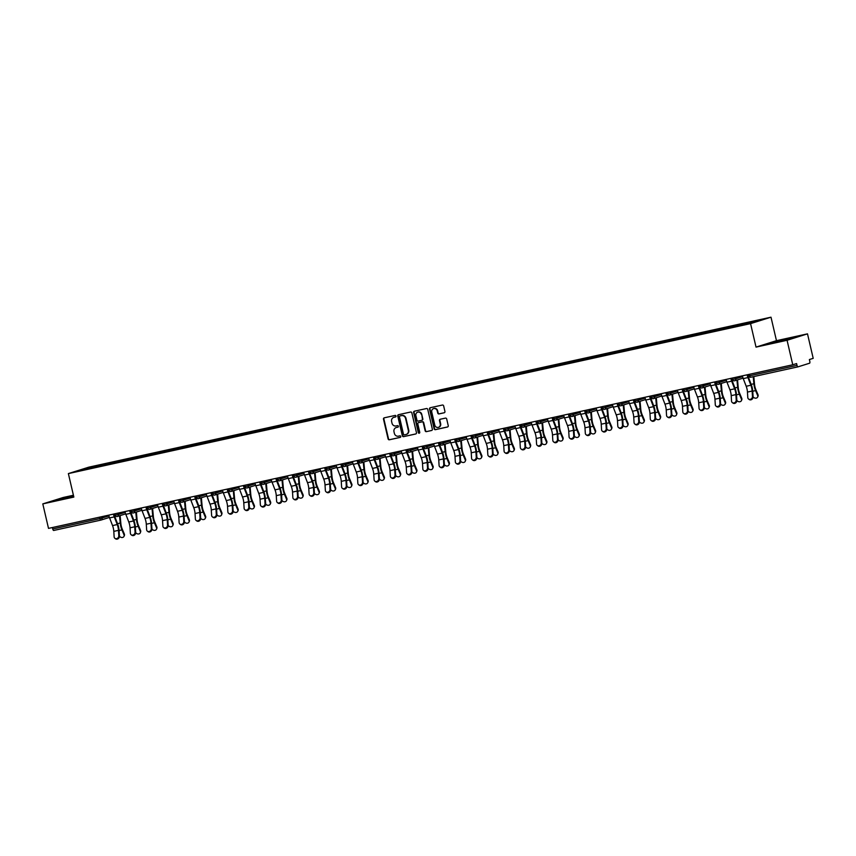 <?xml version="1.0" encoding="UTF-8"?>
<svg xmlns="http://www.w3.org/2000/svg" width="856" height="856" viewBox="0 0 856 856"><rect width="100%" height="100%" fill="white"/><g stroke="black" fill="none" stroke-linecap="round" stroke-linejoin="round"><path stroke-width="1.28" d="M396.007 416.048A0.792 0.728 -107.5 0 0 395.119 415.438L384.258 417.824A1.124 1.049 -107.5 0 0 383.488 419.151L388.089 438.903A1.124 1.049 -107.5 0 0 389.362 439.781L400.223 437.395A0.792 0.728 -107.5 0 0 400.758 436.464A0.792 0.728 -107.5 0 0 399.87 435.854L398.457 436.164A3.606 3.349 -107.5 0 1 394.37 433.371L393.985 431.724A3.606 3.349 -107.5 0 1 396.446 427.497L397.847 427.187A0.792 0.728 -107.5 0 0 398.382 426.256A0.792 0.728 -107.5 0 0 397.494 425.646L396.082 425.956A3.606 3.349 -107.5 0 1 391.995 423.164L391.609 421.516A3.606 3.349 -107.5 0 1 394.07 417.289L395.472 416.979A0.792 0.728 -107.5 0 0 396.007 416.048M444.178 412.785A1.124 1.049 -107.5 0 0 444.938 411.469L443.654 405.926A1.124 1.049 -107.5 0 0 442.37 405.049L430.311 407.702A1.124 1.049 -107.5 0 0 429.541 409.029L434.142 428.781A1.124 1.049 -107.5 0 0 435.415 429.659L447.485 427.005A1.124 1.049 -107.5 0 0 448.244 425.678L446.693 418.98A1.124 1.049 -107.5 0 0 445.409 418.113L440.252 419.247A1.124 1.049 -107.5 0 0 439.481 420.574L440.252 423.891A3.017 2.803 -107.5 0 1 438.422 427.369A3.017 2.803 -107.5 0 1 434.784 425.09L431.756 412.089A3.017 2.803 -107.5 0 1 433.585 408.612A3.017 2.803 -107.5 0 1 437.223 410.88L437.737 413.052A1.124 1.049 -107.5 0 0 439.01 413.919L444.339 412.742M756.03 347.108L787.071 340.281L792.763 364.774L48.503 528.387L42.8 503.895L73.841 497.079L68.373 473.593L750.562 323.622L756.03 347.108L776.467 340.677L770.999 317.191L750.562 323.622M411.854 412.913A1.124 1.049 -107.5 0 0 410.58 412.036L398.511 414.689A1.124 1.049 -107.5 0 0 397.751 416.016L402.341 435.768A1.124 1.049 -107.5 0 0 403.625 436.646L415.684 433.992A1.124 1.049 -107.5 0 0 416.455 432.665L411.854 412.913M414.411 411.201L426.481 408.547A1.124 1.049 -107.5 0 1 427.754 409.414L432.355 429.177A1.124 1.049 -107.5 0 1 431.585 430.493L426.416 431.638A1.124 1.049 -107.5 0 1 425.143 430.761L423.281 422.746A1.124 1.049 -107.5 0 0 421.997 421.88L418.573 422.629A1.124 1.049 -107.5 0 0 417.814 423.945L419.75 432.291A0.792 0.728 -107.5 0 1 419.269 433.2A0.792 0.728 -107.5 0 1 418.317 432.612L413.641 412.517A1.124 1.049 -107.5 0 1 414.411 411.201M770.999 317.191L88.81 467.162L68.373 473.593M736.374 326.211L736.181 325.376L735.026 326.51M736.181 325.376L761.936 319.812L736.845 326.104L93.293 467.579L77.425 470.971L84.541 468.735L101.468 465.011L101.372 465.803M102.72 465.514L102.527 464.68L101.468 465.011M102.527 464.68L117.711 461.438L117.614 462.24M118.973 461.94L118.781 461.106L117.711 461.438M118.781 461.106L133.964 457.874L133.868 458.666M135.216 458.367L135.023 457.532L133.964 457.874M135.023 457.532L150.207 454.301L150.11 455.092M151.469 454.793L151.266 453.958L150.207 454.301M151.266 453.958L166.46 450.727L166.364 451.519M167.712 451.219L167.519 450.395L166.46 450.727M167.519 450.395L182.703 447.153L182.606 447.945M183.965 447.656L183.762 446.821L182.703 447.153M183.762 446.821L198.956 443.579L198.859 444.382M200.208 444.082L200.015 443.248L198.956 443.579M200.015 443.248L215.198 440.005L215.102 440.808M216.45 440.508L216.258 439.674L215.198 440.005M216.258 439.674L231.452 436.442L231.355 437.234M232.704 436.935L232.511 436.1L231.452 436.442M232.511 436.1L247.694 432.869L247.598 433.66M248.946 433.361L248.754 432.537L247.694 432.869M248.754 432.537L263.937 429.295L263.851 430.087M265.2 429.798L265.007 428.963L263.937 429.295M265.007 428.963L280.19 425.721L280.094 426.523M281.442 426.224L281.25 425.389L280.19 425.721M281.25 425.389L296.433 422.147L296.347 422.95M297.695 422.65L297.503 421.815L296.433 422.147M297.503 421.815L312.686 418.584L312.59 419.376M313.938 419.076L313.745 418.242L312.686 418.584M313.745 418.242L328.929 415.01L328.832 415.802M330.191 415.502L329.999 414.679L328.929 415.01M329.999 414.679L345.182 411.436L345.086 412.228M346.434 411.929L346.241 411.105L345.182 411.436M346.241 411.105L361.425 407.863L361.328 408.654M362.687 408.365L362.495 407.531L361.425 407.863M362.495 407.531L377.678 404.289L377.582 405.091M378.93 404.792L378.737 403.957L377.678 404.289M378.737 403.957L393.921 400.715L393.824 401.518M395.183 401.218L394.99 400.383L393.921 400.715M394.99 400.383L410.174 397.152L410.078 397.944M411.426 397.644L411.233 396.81L410.174 397.152M411.233 396.81L426.416 393.578L426.32 394.37M427.679 394.07L427.476 393.246L426.416 393.578M427.476 393.246L442.67 390.004L442.573 390.796M443.922 390.507L443.729 389.673L442.67 390.004M443.729 389.673L458.912 386.43L458.816 387.233M460.164 386.933L459.972 386.099L458.912 386.43M459.972 386.099L475.166 382.857L475.069 383.659M476.418 383.36L476.225 382.525L475.166 382.857M476.225 382.525L491.408 379.294L491.312 380.085M492.66 379.786L492.468 378.951L491.408 379.294M492.468 378.951L507.651 375.72L507.565 376.512M508.913 376.212L508.721 375.388L507.651 375.72M508.721 375.388L523.904 372.146L523.808 372.938M525.156 372.649L524.963 371.814L523.904 372.146M524.963 371.814L540.147 368.572L540.061 369.364M541.409 369.075L541.217 368.24L540.147 368.572M541.217 368.24L556.4 364.998L556.304 365.801M557.652 365.501L557.459 364.667L556.4 364.998M557.459 364.667L572.643 361.435L572.557 362.227M573.905 361.928L573.713 361.093L572.643 361.435M573.713 361.093L588.896 357.862L588.8 358.653M590.148 358.354L589.955 357.519L588.896 357.862M589.955 357.519L605.139 354.288L605.042 355.08M606.401 354.78L606.208 353.956L605.139 354.288M606.208 353.956L621.392 350.714L621.296 351.506M622.644 351.217L622.451 350.382L621.392 350.714M622.451 350.382L637.634 347.14L637.538 347.943M638.897 347.643L638.704 346.808L637.634 347.14M638.704 346.808L653.888 343.566L653.791 344.369M655.14 344.069L654.947 343.235L653.888 343.566M654.947 343.235L670.13 340.003L670.034 340.795M671.393 340.495L671.19 339.661L670.13 340.003M671.19 339.661L686.384 336.429L686.287 337.221M687.635 336.922L687.443 336.098L686.384 336.429M687.443 336.098L702.626 332.856L702.53 333.647M703.889 333.359L703.686 332.524L702.626 332.856M703.686 332.524L718.88 329.282L718.783 330.084M720.131 329.785L719.939 328.95L718.88 329.282M719.939 328.95L735.122 325.708M728.766 327.11L728.67 327.901M712.524 330.684L712.427 331.475M696.27 334.257L696.174 335.049M680.028 337.82L679.932 338.623M663.775 341.394L663.689 342.186M647.532 344.968L647.436 345.76M631.279 348.542L631.193 349.334M615.036 352.116L614.94 352.907M598.793 355.679L598.697 356.481M582.54 359.252L582.444 360.055M566.298 362.826L566.201 363.618M550.044 366.4L549.948 367.192M533.802 369.974L533.705 370.766M517.548 373.537L517.452 374.34M501.306 377.111L501.209 377.913M485.052 380.685L484.956 381.476M468.81 384.258L468.714 385.05M452.557 387.832L452.46 388.624M436.314 391.406L436.218 392.198M420.061 394.969L419.975 395.772M403.818 398.543L403.722 399.345M387.565 402.117L387.479 402.909M371.322 405.69L371.226 406.482M355.08 409.264L354.983 410.056M338.826 412.827L338.73 413.63M322.584 416.401L322.487 417.204M306.33 419.975L306.234 420.767M290.088 423.549L289.991 424.341M273.834 427.123L273.738 427.914M257.592 430.696L257.495 431.488M241.339 434.26L241.242 435.062M225.096 437.833L225 438.625M208.843 441.407L208.746 442.199M192.6 444.981L192.504 445.773M176.347 448.555L176.261 449.346M160.104 452.118L160.008 452.92M143.851 455.692L143.765 456.494M127.608 459.265L127.512 460.057M111.355 462.839L111.269 463.631M52.398 527.531L52.74 528.976L99.917 518.608L99.585 517.163M53.725 530.463L100.901 520.095A1.723 0.642 -102.4 0 1 100.901 520.095L53.735 530.463A1.723 0.642 -102.4 0 1 53.725 530.463A1.723 0.642 -102.4 0 1 52.74 528.976M84.541 468.735L85.033 469.302M73.413 495.239L63.237 497.475L42.8 503.895M787.071 340.281L807.497 333.851L813.2 358.343L809.38 359.552L809.797 361.339A1.723 0.642 77.6 0 1 809.573 363.212L798.006 366.85A1.723 0.642 77.6 0 0 798.006 366.85A1.723 0.642 77.6 0 1 797 365.362L796.583 363.575L792.763 364.774M807.497 333.851L776.467 340.677M745.02 323.536L744.934 324.231M73.53 495.752L56.838 500.065L73.68 496.416M768.816 343.545L793.469 337.692L768.816 343.545M395.686 416.893L394.477 417.161A3.606 3.349 -107.5 0 0 394.006 417.3M396.382 427.508A3.606 3.349 -107.5 0 1 396.852 427.369L398.061 427.101M384.408 417.792A1.124 1.049 -107.5 0 0 383.895 419.023L388.496 438.775A1.124 1.049 -107.5 0 0 389.769 439.652L400.437 437.309M398.671 414.657A1.124 1.049 -107.5 0 0 398.158 415.888L402.759 435.64A1.124 1.049 -107.5 0 0 404.032 436.517L415.941 433.896M399.998 415.984A0.792 0.728 -107.5 0 0 399.463 416.904L403.497 434.249A0.792 0.728 -107.5 0 0 404.396 434.859L405.872 434.538A3.606 3.349 -107.5 0 0 408.323 430.3L405.573 418.445A3.606 3.349 -107.5 0 0 401.475 415.652L400.405 415.856A0.792 0.728 -107.5 0 0 400.287 415.888M406.343 434.388A3.606 3.349 -107.5 0 0 408.74 430.172L408.323 430.3M400.405 415.856L401.892 415.524A3.606 3.349 -107.5 0 1 405.979 418.317L408.74 430.172M431.841 430.408L426.416 431.638M418.819 422.554A1.124 1.049 -107.5 0 1 418.991 422.5L422.415 421.74A1.124 1.049 -107.5 0 1 423.688 422.618L425.55 430.632A1.124 1.049 -107.5 0 0 426.834 431.51M414.572 411.158A1.124 1.049 -107.5 0 0 414.058 412.389L418.734 432.473A0.792 0.728 -107.5 0 0 419.461 433.104M421.345 414.432A3.017 2.803 -107.5 0 0 417.707 412.153A3.017 2.803 -107.5 0 0 415.877 415.631L416.936 420.221A1.124 1.049 -107.5 0 0 418.22 421.088L421.644 420.339A1.124 1.049 -107.5 0 0 422.415 419.012L421.751 414.304A3.017 2.803 -107.5 0 0 417.91 412.1M421.805 420.285L422.051 420.21A1.124 1.049 -107.5 0 0 422.821 418.884L422.415 419.012M421.751 414.304L422.821 418.884M433.799 408.547A3.017 2.803 -107.5 0 1 437.641 410.752L438.144 412.924A1.124 1.049 -107.5 0 0 439.417 413.79L444.425 412.699M438.625 427.294A3.017 2.803 -107.5 0 0 440.669 423.763L440.252 423.891M440.401 419.215A1.124 1.049 -107.5 0 0 439.888 420.446L440.669 423.763M430.461 407.67A1.124 1.049 -107.5 0 0 429.947 408.901L434.548 428.653A1.124 1.049 -107.5 0 0 435.822 429.53L447.731 426.909M61.514 499.166L61.386 498.631M773.492 342.646L773.364 342.111M785.851 339.853L785.69 339.19M119.423 536.049A2.589 2.14 -156 0 0 123.992 534.775L124.334 534.016L122.269 529.158A7.693 2.857 -102.4 0 1 121.274 526.076A7.693 2.857 -102.4 0 1 120.846 523.401L120.118 515.601M119.551 515.772L120.225 523.048A9.191 3.413 77.6 0 0 120.749 526.247A9.191 3.413 77.6 0 0 121.927 529.918L123.992 534.775M124.334 534.016A2.589 2.14 24 0 1 124.355 535.578L124.013 536.337M114.501 513.878A7.693 2.857 -102.4 0 1 114.768 515.74L114.865 516.767M108.723 515.152A9.191 3.413 -102.4 0 0 109.589 517.912L112.543 525.573A7.693 2.857 77.6 0 1 113.324 528.141A7.693 2.857 77.6 0 1 113.805 531.373L114.126 536.776A2.589 2.204 -53.6 0 0 118.813 535.749L118.492 530.346A7.693 2.857 77.6 0 0 118.01 527.103A7.693 2.857 77.6 0 0 117.229 524.546L114.276 516.885A9.191 3.413 -102.4 0 1 113.409 514.124M113.955 513.996A7.693 2.857 77.6 0 0 114.651 516.221L117.604 523.872A9.191 3.413 -102.4 0 1 118.545 526.943A9.191 3.413 -102.4 0 1 119.112 530.806L119.433 536.209A2.589 2.204 126.4 0 1 115.56 538.809L114.939 538.349M135.676 532.486A2.589 2.14 -156 0 0 140.245 531.202L140.577 530.442L138.511 525.584A7.693 2.857 -102.4 0 1 137.527 522.502A7.693 2.857 -102.4 0 1 137.088 519.827L136.371 512.027M135.804 512.198L136.468 519.485A9.191 3.413 77.6 0 0 136.992 522.674A9.191 3.413 77.6 0 0 138.18 526.344L140.245 531.202M140.577 530.442A2.589 2.14 24 0 1 140.598 532.004L140.256 532.774M130.754 510.304A7.693 2.857 -102.4 0 1 131.011 512.166L131.107 513.193M151.919 528.912A2.589 2.14 -156 0 0 156.488 527.638L156.83 526.868L154.765 522.01A7.693 2.857 -102.4 0 1 153.77 518.939A7.693 2.857 -102.4 0 1 153.342 516.264L152.614 508.453M152.047 508.635L152.721 515.911A9.191 3.413 77.6 0 0 153.245 519.1A9.191 3.413 77.6 0 0 154.422 522.77L156.488 527.638M156.83 526.868A2.589 2.14 24 0 1 156.841 528.441L156.509 529.201M146.997 506.741A7.693 2.857 -102.4 0 1 147.264 508.592L147.36 509.62M168.172 525.338A2.589 2.14 -156 0 0 172.741 524.065L173.073 523.294L171.007 518.436A7.693 2.857 -102.4 0 1 170.023 515.365A7.693 2.857 -102.4 0 1 169.584 512.691L168.867 504.88M168.3 505.061L168.964 512.337A9.191 3.413 77.6 0 0 169.488 515.526A9.191 3.413 77.6 0 0 170.665 519.196L172.741 524.065M173.073 523.294A2.589 2.14 24 0 1 173.094 524.867L172.751 525.627M163.25 503.168A7.693 2.857 -102.4 0 1 163.507 505.019L163.603 506.057M184.415 521.764A2.589 2.14 -156 0 0 188.983 520.491L189.326 519.731L187.261 514.863A7.693 2.857 -102.4 0 1 186.266 511.792A7.693 2.857 -102.4 0 1 185.827 509.117L185.11 501.306M184.543 501.488L185.217 508.764A9.191 3.413 77.6 0 0 185.741 511.963A9.191 3.413 77.6 0 0 186.918 515.633L188.983 520.491M189.326 519.731A2.589 2.14 24 0 1 189.337 521.293L189.005 522.053M179.493 499.594A7.693 2.857 -102.4 0 1 179.76 501.445L179.856 502.483M200.668 518.19A2.589 2.14 -156 0 0 205.226 516.917L205.568 516.157L203.503 511.289A7.693 2.857 -102.4 0 1 202.519 508.218A7.693 2.857 -102.4 0 1 202.08 505.543L201.363 497.732M200.796 497.914L201.46 505.19A9.191 3.413 77.6 0 0 201.984 508.389A9.191 3.413 77.6 0 0 203.161 512.059L205.226 516.917M205.568 516.157A2.589 2.14 24 0 1 205.59 517.72L205.247 518.479M195.746 496.02A7.693 2.857 -102.4 0 1 196.003 497.882L196.099 498.909M124.965 511.578A9.191 3.413 -102.4 0 0 125.832 514.338L128.785 522A7.693 2.857 77.6 0 1 129.566 524.567A7.693 2.857 77.6 0 1 130.048 527.799L130.369 533.213A2.589 2.204 -53.6 0 0 135.055 532.175L134.734 526.772A7.693 2.857 77.6 0 0 134.253 523.54A7.693 2.857 77.6 0 0 133.472 520.972L130.519 513.311A9.191 3.413 -102.4 0 1 129.652 510.55M130.198 510.433A7.693 2.857 77.6 0 0 130.904 512.648L133.857 520.309A9.191 3.413 -102.4 0 1 134.788 523.369A9.191 3.413 -102.4 0 1 135.355 527.232L135.687 532.635A2.589 2.204 126.4 0 1 131.803 535.235L131.182 534.775M141.219 508.004A9.191 3.413 -102.4 0 0 142.085 510.765L145.039 518.426A7.693 2.857 77.6 0 1 145.82 520.994A7.693 2.857 77.6 0 1 146.301 524.225L146.622 529.639A2.589 2.204 -53.6 0 0 151.309 528.601L150.988 523.198A7.693 2.857 77.6 0 0 150.506 519.966A7.693 2.857 77.6 0 0 149.725 517.399L146.772 509.737A9.191 3.413 -102.4 0 1 145.905 506.977M146.451 506.859A7.693 2.857 77.6 0 0 147.146 509.074L150.1 516.735A9.191 3.413 -102.4 0 1 151.031 519.795A9.191 3.413 -102.4 0 1 151.608 523.658L151.929 529.062A2.589 2.204 126.4 0 1 148.056 531.662L147.435 531.202M157.461 504.441A9.191 3.413 -102.4 0 0 158.328 507.201L161.281 514.852A7.693 2.857 77.6 0 1 162.062 517.42A7.693 2.857 77.6 0 1 162.544 520.651L162.865 526.066A2.589 2.204 -53.6 0 0 167.551 525.038L167.23 519.624A7.693 2.857 77.6 0 0 166.749 516.393A7.693 2.857 77.6 0 0 165.968 513.825L163.014 506.164A9.191 3.413 -102.4 0 1 162.148 503.403M162.694 503.285A7.693 2.857 77.6 0 0 163.389 505.5L166.353 513.161A9.191 3.413 -102.4 0 1 167.284 516.221A9.191 3.413 -102.4 0 1 167.851 520.084L168.183 525.498A2.589 2.204 126.4 0 1 164.299 528.088L163.678 527.628M173.715 500.867A9.191 3.413 -102.4 0 0 174.571 503.628L177.534 511.289A7.693 2.857 77.6 0 1 178.316 513.846A7.693 2.857 77.6 0 1 178.797 517.088L179.118 522.492A2.589 2.204 -53.6 0 0 183.805 521.465L183.484 516.05A7.693 2.857 77.6 0 0 183.002 512.819A7.693 2.857 77.6 0 0 182.221 510.251L179.257 502.59A9.191 3.413 -102.4 0 1 178.401 499.829M178.947 499.711A7.693 2.857 77.6 0 0 179.642 501.926L182.596 509.588A9.191 3.413 -102.4 0 1 183.526 512.658A9.191 3.413 -102.4 0 1 184.104 516.51L184.425 521.925A2.589 2.204 126.4 0 1 180.552 524.514L179.921 524.054M189.957 497.293A9.191 3.413 -102.4 0 0 190.824 500.054L193.777 507.715A7.693 2.857 77.6 0 1 194.558 510.283A7.693 2.857 77.6 0 1 195.04 513.514L195.361 518.918A2.589 2.204 -53.6 0 0 200.047 517.891L199.726 512.487A7.693 2.857 77.6 0 0 199.245 509.245A7.693 2.857 77.6 0 0 198.464 506.688L195.51 499.027A9.191 3.413 -102.4 0 1 194.644 496.266M195.189 496.138A7.693 2.857 77.6 0 0 195.885 498.353L198.838 506.014A9.191 3.413 -102.4 0 1 199.78 509.085A9.191 3.413 -102.4 0 1 200.347 512.947L200.679 518.351A2.589 2.204 126.4 0 1 196.794 520.951L196.174 520.491M216.91 514.627A2.589 2.14 -156 0 0 221.479 513.343L221.822 512.584L219.757 507.726A7.693 2.857 -102.4 0 1 218.762 504.644A7.693 2.857 -102.4 0 1 218.323 501.969L217.606 494.169M217.039 494.34L217.713 501.627A9.191 3.413 77.6 0 0 218.237 504.815A9.191 3.413 77.6 0 0 219.414 508.485L221.479 513.343M221.822 512.584A2.589 2.14 24 0 1 221.832 514.146L221.501 514.916M211.988 492.446A7.693 2.857 -102.4 0 1 212.256 494.308L212.352 495.335M206.21 493.719A9.191 3.413 -102.4 0 0 207.066 496.48L210.02 504.141A7.693 2.857 77.6 0 1 210.811 506.709A7.693 2.857 77.6 0 1 211.282 509.941L211.614 515.355A2.589 2.204 -53.6 0 0 216.301 514.317L215.969 508.913A7.693 2.857 77.6 0 0 215.498 505.682A7.693 2.857 77.6 0 0 214.717 503.114L211.753 495.453A9.191 3.413 -102.4 0 1 210.897 492.692M211.443 492.575A7.693 2.857 77.6 0 0 212.138 494.789L215.091 502.451A9.191 3.413 -102.4 0 1 216.022 505.511A9.191 3.413 -102.4 0 1 216.6 509.374L216.921 514.777A2.589 2.204 126.4 0 1 213.048 517.377L212.416 516.917M233.164 511.053A2.589 2.14 -156 0 0 237.722 509.769L238.064 509.01L235.999 504.152A7.693 2.857 -102.4 0 1 235.015 501.081A7.693 2.857 -102.4 0 1 234.576 498.406L233.859 490.595M233.292 490.766L233.956 498.053A9.191 3.413 77.6 0 0 234.48 501.242A9.191 3.413 77.6 0 0 235.657 504.912L237.722 509.769M238.064 509.01A2.589 2.14 24 0 1 238.086 510.572L237.743 511.342M228.242 488.872A7.693 2.857 -102.4 0 1 228.499 490.734L228.595 491.761M222.453 490.146A9.191 3.413 -102.4 0 0 223.32 492.906L226.273 500.567A7.693 2.857 77.6 0 1 227.054 503.135A7.693 2.857 77.6 0 1 227.536 506.367L227.857 511.781A2.589 2.204 -53.6 0 0 232.543 510.743L232.222 505.34A7.693 2.857 77.6 0 0 231.741 502.108A7.693 2.857 77.6 0 0 230.96 499.54L228.006 491.879A9.191 3.413 -102.4 0 1 227.14 489.118M227.685 489.001A7.693 2.857 77.6 0 0 228.381 491.216L231.334 498.877A9.191 3.413 -102.4 0 1 232.276 501.937A9.191 3.413 -102.4 0 1 232.843 505.8L233.174 511.203A2.589 2.204 126.4 0 1 229.29 513.803L228.67 513.343M249.406 507.48A2.589 2.14 -156 0 0 253.975 506.206L254.318 505.436L252.253 500.578A7.693 2.857 -102.4 0 1 251.257 497.507A7.693 2.857 -102.4 0 1 250.819 494.832L250.102 487.021M249.535 487.203L250.209 494.479A9.191 3.413 77.6 0 0 250.733 497.668A9.191 3.413 77.6 0 0 251.91 501.338L253.975 506.206M254.318 505.436A2.589 2.14 24 0 1 254.328 507.009L253.997 507.769M244.484 485.309A7.693 2.857 -102.4 0 1 244.752 487.16L244.848 488.188M238.706 486.572A9.191 3.413 -102.4 0 0 239.562 489.332L242.516 496.994A7.693 2.857 77.6 0 1 243.307 499.562A7.693 2.857 77.6 0 1 243.778 502.793L244.11 508.207A2.589 2.204 -53.6 0 0 248.796 507.18L248.465 501.766A7.693 2.857 77.6 0 0 247.994 498.534A7.693 2.857 77.6 0 0 247.202 495.966L244.249 488.305A9.191 3.413 -102.4 0 1 243.393 485.545M243.939 485.427A7.693 2.857 77.6 0 0 244.634 487.642L247.587 495.303A9.191 3.413 -102.4 0 1 248.518 498.363A9.191 3.413 -102.4 0 1 249.096 502.226L249.417 507.64A2.589 2.204 126.4 0 1 245.544 510.23L244.912 509.769M265.66 503.906A2.589 2.14 -156 0 0 270.218 502.633L270.56 501.862L268.495 497.004A7.693 2.857 -102.4 0 1 267.511 493.933A7.693 2.857 -102.4 0 1 267.072 491.258L266.344 483.447M265.777 483.629L266.451 490.905A9.191 3.413 77.6 0 0 266.976 494.105A9.191 3.413 77.6 0 0 268.153 497.775L270.218 502.633M270.56 501.862A2.589 2.14 24 0 1 270.582 503.435L270.239 504.195M260.738 481.735A7.693 2.857 -102.4 0 1 260.994 483.587L261.091 484.624M254.949 483.009A9.191 3.413 -102.4 0 0 255.816 485.769L258.769 493.43A7.693 2.857 77.6 0 1 259.55 495.988A7.693 2.857 77.6 0 1 260.031 499.23L260.352 504.633A2.589 2.204 -53.6 0 0 265.039 503.606L264.718 498.192A7.693 2.857 77.6 0 0 264.236 494.961A7.693 2.857 77.6 0 0 263.455 492.393L260.502 484.731A9.191 3.413 -102.4 0 1 259.636 481.971M260.181 481.853A7.693 2.857 77.6 0 0 260.877 484.068L263.83 491.729A9.191 3.413 -102.4 0 1 264.772 494.789A9.191 3.413 -102.4 0 1 265.339 498.652L265.67 504.066A2.589 2.204 126.4 0 1 261.786 506.656L261.166 506.196M281.902 500.332A2.589 2.14 -156 0 0 286.471 499.059L286.814 498.299L284.738 493.43A7.693 2.857 -102.4 0 1 283.753 490.36A7.693 2.857 -102.4 0 1 283.315 487.685L282.598 479.874M282.031 480.055L282.705 487.332A9.191 3.413 77.6 0 0 283.218 490.531A9.191 3.413 77.6 0 0 284.406 494.201L286.471 499.059M286.814 498.299A2.589 2.14 24 0 1 286.824 499.861L286.482 500.621M276.98 478.162A7.693 2.857 -102.4 0 1 277.248 480.013L277.344 481.051M271.202 479.435A9.191 3.413 -102.4 0 0 272.058 482.195L275.011 489.857A7.693 2.857 77.6 0 1 275.803 492.425A7.693 2.857 77.6 0 1 276.274 495.656L276.606 501.06A2.589 2.204 -53.6 0 0 281.292 500.032L280.961 494.618A7.693 2.857 77.6 0 0 280.49 491.387A7.693 2.857 77.6 0 0 279.698 488.819L276.745 481.168A9.191 3.413 -102.4 0 1 275.889 478.408M276.435 478.279A7.693 2.857 77.6 0 0 277.13 480.494L280.083 488.155A9.191 3.413 -102.4 0 1 281.014 491.226A9.191 3.413 -102.4 0 1 281.592 495.078L281.913 500.493A2.589 2.204 126.4 0 1 278.04 503.093L277.408 502.633M298.156 496.758A2.589 2.14 -156 0 0 302.714 495.485L303.056 494.725L300.991 489.867A7.693 2.857 -102.4 0 1 300.007 486.786A7.693 2.857 -102.4 0 1 299.568 484.111L298.84 476.31M298.273 476.482L298.947 483.758A9.191 3.413 77.6 0 0 299.472 486.957A9.191 3.413 77.6 0 0 300.649 490.627L302.714 495.485M303.056 494.725A2.589 2.14 24 0 1 303.078 496.287L302.735 497.058M293.223 474.588A7.693 2.857 -102.4 0 1 293.49 476.45L293.587 477.477M287.445 475.861A9.191 3.413 -102.4 0 0 288.312 478.622L291.265 486.283A7.693 2.857 77.6 0 1 292.046 488.851A7.693 2.857 77.6 0 1 292.527 492.082L292.848 497.486A2.589 2.204 -53.6 0 0 297.535 496.459L297.214 491.055A7.693 2.857 77.6 0 0 296.732 487.813A7.693 2.857 77.6 0 0 295.951 485.256L292.998 477.595A9.191 3.413 -102.4 0 1 292.131 474.834M292.677 474.716A7.693 2.857 77.6 0 0 293.373 476.931L296.326 484.582A9.191 3.413 -102.4 0 1 297.267 487.653A9.191 3.413 -102.4 0 1 297.835 491.515L298.156 496.919A2.589 2.204 126.4 0 1 294.282 499.519L293.661 499.059M314.398 493.195A2.589 2.14 -156 0 0 318.967 491.911L319.299 491.151L317.234 486.294A7.693 2.857 -102.4 0 1 316.249 483.223A7.693 2.857 -102.4 0 1 315.81 480.548L315.094 472.737M314.526 472.908L315.201 480.195A9.191 3.413 77.6 0 0 315.714 483.383A9.191 3.413 77.6 0 0 316.902 487.053L318.967 491.911M319.299 491.151A2.589 2.14 24 0 1 319.32 492.714L318.978 493.484M309.476 471.014A7.693 2.857 -102.4 0 1 309.744 472.876L309.84 473.903M303.698 472.287A9.191 3.413 -102.4 0 0 304.554 475.048L307.507 482.709A7.693 2.857 77.6 0 1 308.288 485.277A7.693 2.857 77.6 0 1 308.77 488.509L309.102 493.923A2.589 2.204 -53.6 0 0 313.788 492.885L313.457 487.481A7.693 2.857 77.6 0 0 312.975 484.25A7.693 2.857 77.6 0 0 312.194 481.682L309.241 474.021A9.191 3.413 -102.4 0 1 308.385 471.26M308.92 471.142A7.693 2.857 77.6 0 0 309.626 473.357L312.579 481.019A9.191 3.413 -102.4 0 1 313.51 484.079A9.191 3.413 -102.4 0 1 314.088 487.941L314.409 493.345A2.589 2.204 126.4 0 1 310.535 495.945L309.904 495.485M330.651 489.621A2.589 2.14 -156 0 0 335.21 488.348L335.552 487.578L333.487 482.72A7.693 2.857 -102.4 0 1 332.502 479.649A7.693 2.857 -102.4 0 1 332.064 476.974L331.336 469.163M330.769 469.345L331.443 476.621A9.191 3.413 77.6 0 0 331.968 479.809A9.191 3.413 77.6 0 0 333.145 483.48L335.21 488.348M335.552 487.578A2.589 2.14 24 0 1 335.573 489.151L335.231 489.91M325.719 467.451A7.693 2.857 -102.4 0 1 325.986 469.302L326.083 470.329M319.941 468.714A9.191 3.413 -102.4 0 0 320.807 471.474L323.761 479.135A7.693 2.857 77.6 0 1 324.542 481.703A7.693 2.857 77.6 0 1 325.023 484.935L325.344 490.349A2.589 2.204 -53.6 0 0 330.031 489.322L329.71 483.908A7.693 2.857 77.6 0 0 329.228 480.676A7.693 2.857 77.6 0 0 328.447 478.108L325.494 470.447A9.191 3.413 -102.4 0 1 324.627 467.686M325.173 467.569A7.693 2.857 77.6 0 0 325.869 469.784L328.822 477.445A9.191 3.413 -102.4 0 1 329.763 480.505A9.191 3.413 -102.4 0 1 330.33 484.368L330.651 489.782A2.589 2.204 126.4 0 1 326.778 492.371L326.157 491.911M346.894 486.048A2.589 2.14 -156 0 0 351.463 484.774L351.795 484.004L349.73 479.146A7.693 2.857 -102.4 0 1 348.745 476.075A7.693 2.857 -102.4 0 1 348.306 473.4L347.59 465.589M347.022 465.771L347.697 473.047A9.191 3.413 77.6 0 0 348.21 476.236A9.191 3.413 77.6 0 0 349.398 479.906L351.463 484.774M351.795 484.004A2.589 2.14 24 0 1 351.816 485.577L351.474 486.336M341.972 463.877A7.693 2.857 -102.4 0 1 342.24 465.728L342.325 466.766M336.194 465.15A9.191 3.413 -102.4 0 0 337.05 467.911L340.003 475.562A7.693 2.857 77.6 0 1 340.784 478.13A7.693 2.857 77.6 0 1 341.266 481.361L341.587 486.775A2.589 2.204 -53.6 0 0 346.284 485.748L345.952 480.334A7.693 2.857 77.6 0 0 345.471 477.102A7.693 2.857 77.6 0 0 344.69 474.534L341.737 466.873A9.191 3.413 -102.4 0 1 340.881 464.113M341.416 463.995A7.693 2.857 77.6 0 0 342.122 466.21L345.075 473.871A9.191 3.413 -102.4 0 1 346.006 476.931A9.191 3.413 -102.4 0 1 346.584 480.794L346.905 486.208A2.589 2.204 126.4 0 1 343.031 488.797L342.4 488.337M363.137 482.474A2.589 2.14 -156 0 0 367.705 481.2L368.048 480.441L365.983 475.572A7.693 2.857 -102.4 0 1 364.988 472.501A7.693 2.857 -102.4 0 1 364.56 469.826L363.832 462.015M363.265 462.197L363.939 469.473A9.191 3.413 77.6 0 0 364.463 472.673A9.191 3.413 77.6 0 0 365.64 476.343L367.705 481.2M368.048 480.441A2.589 2.14 24 0 1 368.069 482.003L367.727 482.763M358.215 460.303A7.693 2.857 -102.4 0 1 358.482 462.154L358.578 463.192M352.437 461.577A9.191 3.413 -102.4 0 0 353.303 464.337L356.257 471.998A7.693 2.857 77.6 0 1 357.038 474.556A7.693 2.857 77.6 0 1 357.519 477.798L357.84 483.201A2.589 2.204 -53.6 0 0 362.527 482.174L362.206 476.76A7.693 2.857 77.6 0 0 361.724 473.529A7.693 2.857 77.6 0 0 360.943 470.961L357.99 463.31A9.191 3.413 -102.4 0 1 357.123 460.539M357.669 460.421A7.693 2.857 77.6 0 0 358.364 462.636L361.318 470.297A9.191 3.413 -102.4 0 1 362.259 473.368A9.191 3.413 -102.4 0 1 362.826 477.22L363.147 482.634A2.589 2.204 126.4 0 1 359.274 485.224L358.653 484.764M379.39 478.9A2.589 2.14 -156 0 0 383.959 477.627L384.291 476.867L382.225 471.998A7.693 2.857 -102.4 0 1 381.241 468.928A7.693 2.857 -102.4 0 1 380.802 466.253L380.085 458.442M379.518 458.623L380.192 465.899A9.191 3.413 77.6 0 0 380.706 469.099A9.191 3.413 77.6 0 0 381.894 472.769L383.959 477.627M384.291 476.867A2.589 2.14 24 0 1 384.312 478.429L383.97 479.189M374.468 456.73A7.693 2.857 -102.4 0 1 374.725 458.591L374.821 459.619M368.679 458.003A9.191 3.413 -102.4 0 0 369.546 460.763L372.499 468.425A7.693 2.857 77.6 0 1 373.28 470.993A7.693 2.857 77.6 0 1 373.762 474.224L374.083 479.628A2.589 2.204 -53.6 0 0 378.769 478.6L378.448 473.197A7.693 2.857 77.6 0 0 377.967 469.955A7.693 2.857 77.6 0 0 377.186 467.397L374.233 459.736A9.191 3.413 -102.4 0 1 373.377 456.976M373.911 456.847A7.693 2.857 77.6 0 0 374.618 459.073L377.571 466.723A9.191 3.413 -102.4 0 1 378.502 469.794A9.191 3.413 -102.4 0 1 379.08 473.657L379.401 479.06A2.589 2.204 126.4 0 1 375.517 481.661L374.896 481.2M395.633 475.337A2.589 2.14 -156 0 0 400.201 474.053L400.544 473.293L398.479 468.435A7.693 2.857 -102.4 0 1 397.484 465.354A7.693 2.857 -102.4 0 1 397.056 462.679L396.328 454.878M395.761 455.05L396.435 462.336A9.191 3.413 77.6 0 0 396.959 465.525A9.191 3.413 77.6 0 0 398.136 469.195L400.201 474.053M400.544 473.293A2.589 2.14 24 0 1 400.555 474.855L400.223 475.626M390.711 453.156A7.693 2.857 -102.4 0 1 390.978 455.018L391.074 456.045M384.933 454.429A9.191 3.413 -102.4 0 0 385.799 457.19L388.752 464.851A7.693 2.857 77.6 0 1 389.534 467.419A7.693 2.857 77.6 0 1 390.015 470.65L390.336 476.064A2.589 2.204 -53.6 0 0 395.023 475.026L394.702 469.623A7.693 2.857 77.6 0 0 394.22 466.392A7.693 2.857 77.6 0 0 393.439 463.824L390.486 456.162A9.191 3.413 -102.4 0 1 389.619 453.402M390.165 453.284A7.693 2.857 77.6 0 0 390.86 455.499L393.814 463.16A9.191 3.413 -102.4 0 1 394.744 466.22A9.191 3.413 -102.4 0 1 395.322 470.083L395.643 475.487A2.589 2.204 126.4 0 1 391.77 478.087L391.149 477.627M411.886 471.763A2.589 2.14 -156 0 0 416.455 470.49L416.786 469.719L414.721 464.862A7.693 2.857 -102.4 0 1 413.737 461.791A7.693 2.857 -102.4 0 1 413.298 459.116L412.581 451.305M412.014 451.487L412.678 458.763A9.191 3.413 77.6 0 0 413.202 461.951A9.191 3.413 77.6 0 0 414.379 465.621L416.455 470.49M416.786 469.719A2.589 2.14 24 0 1 416.808 471.281L416.465 472.052M406.964 449.593A7.693 2.857 -102.4 0 1 407.221 451.444L407.317 452.471M401.175 450.855A9.191 3.413 -102.4 0 0 402.042 453.616L404.995 461.277A7.693 2.857 77.6 0 1 405.776 463.845A7.693 2.857 77.6 0 1 406.258 467.076L406.579 472.491A2.589 2.204 -53.6 0 0 411.265 471.453L410.944 466.049A7.693 2.857 77.6 0 0 410.463 462.818A7.693 2.857 77.6 0 0 409.682 460.25L406.728 452.589A9.191 3.413 -102.4 0 1 405.862 449.828M406.407 449.71A7.693 2.857 77.6 0 0 407.103 451.925L410.067 459.586A9.191 3.413 -102.4 0 1 410.998 462.647A9.191 3.413 -102.4 0 1 411.565 466.509L411.897 471.913A2.589 2.204 126.4 0 1 408.012 474.513L407.392 474.053M428.128 468.189A2.589 2.14 -156 0 0 432.697 466.916L433.04 466.146L430.975 461.288A7.693 2.857 -102.4 0 1 429.98 458.217A7.693 2.857 -102.4 0 1 429.541 455.542L428.824 447.731M428.257 447.913L428.931 455.189A9.191 3.413 77.6 0 0 429.455 458.377A9.191 3.413 77.6 0 0 430.632 462.047L432.697 466.916M433.04 466.146A2.589 2.14 24 0 1 433.05 467.718L432.719 468.478M423.206 446.019A7.693 2.857 -102.4 0 1 423.474 447.87L423.57 448.908M417.428 447.281A9.191 3.413 -102.4 0 0 418.284 450.053L421.248 457.703A7.693 2.857 77.6 0 1 422.029 460.271A7.693 2.857 77.6 0 1 422.511 463.503L422.832 468.917A2.589 2.204 -53.6 0 0 427.519 467.89L427.198 462.475A7.693 2.857 77.6 0 0 426.716 459.244A7.693 2.857 77.6 0 0 425.935 456.676L422.971 449.015A9.191 3.413 -102.4 0 1 422.115 446.254M422.661 446.137A7.693 2.857 77.6 0 0 423.356 448.351L426.309 456.013A9.191 3.413 -102.4 0 1 427.24 459.073A9.191 3.413 -102.4 0 1 427.818 462.935L428.139 468.35A2.589 2.204 126.4 0 1 424.266 470.939L423.645 470.479M444.382 464.615A2.589 2.14 -156 0 0 448.94 463.342L449.282 462.582L447.217 457.714A7.693 2.857 -102.4 0 1 446.233 454.643A7.693 2.857 -102.4 0 1 445.794 451.968L445.077 444.157M444.51 444.339L445.174 451.615A9.191 3.413 77.6 0 0 445.698 454.814A9.191 3.413 77.6 0 0 446.875 458.484L448.94 463.342M449.282 462.582A2.589 2.14 24 0 1 449.304 464.145L448.961 464.904M439.46 442.445A7.693 2.857 -102.4 0 1 439.716 444.296L439.813 445.334M433.671 443.718A9.191 3.413 -102.4 0 0 434.538 446.479L437.491 454.14A7.693 2.857 77.6 0 1 438.272 456.697A7.693 2.857 77.6 0 1 438.754 459.94L439.075 465.343A2.589 2.204 -53.6 0 0 443.761 464.316L443.44 458.902A7.693 2.857 77.6 0 0 442.959 455.67A7.693 2.857 77.6 0 0 442.178 453.102L439.224 445.441A9.191 3.413 -102.4 0 1 438.358 442.68M438.903 442.563A7.693 2.857 77.6 0 0 439.599 444.778L442.563 452.439A9.191 3.413 -102.4 0 1 443.494 455.499A9.191 3.413 -102.4 0 1 444.061 459.362L444.392 464.776A2.589 2.204 126.4 0 1 440.508 467.365L439.888 466.905M460.624 461.042A2.589 2.14 -156 0 0 465.193 459.768L465.536 459.009L463.471 454.14A7.693 2.857 -102.4 0 1 462.475 451.069A7.693 2.857 -102.4 0 1 462.037 448.394L461.32 440.583M460.753 440.765L461.427 448.041A9.191 3.413 77.6 0 0 461.951 451.24A9.191 3.413 77.6 0 0 463.128 454.911L465.193 459.768M465.536 459.009A2.589 2.14 24 0 1 465.546 460.571L465.215 461.331M455.702 438.871A7.693 2.857 -102.4 0 1 455.97 440.733L456.066 441.76M449.924 440.145A9.191 3.413 -102.4 0 0 450.78 442.905L453.744 450.566A7.693 2.857 77.6 0 1 454.525 453.134A7.693 2.857 77.6 0 1 454.996 456.366L455.328 461.769A2.589 2.204 -53.6 0 0 460.014 460.742L459.683 455.339A7.693 2.857 77.6 0 0 459.212 452.096A7.693 2.857 77.6 0 0 458.431 449.528L455.467 441.878A9.191 3.413 -102.4 0 1 454.611 439.117M455.157 438.989A7.693 2.857 77.6 0 0 455.852 441.204L458.805 448.865A9.191 3.413 -102.4 0 1 459.736 451.936A9.191 3.413 -102.4 0 1 460.314 455.799L460.635 461.202A2.589 2.204 126.4 0 1 456.762 463.802L456.13 463.342M476.878 457.468A2.589 2.14 -156 0 0 481.436 456.195L481.778 455.435L479.713 450.577A7.693 2.857 -102.4 0 1 478.729 447.495A7.693 2.857 -102.4 0 1 478.29 444.82L477.573 437.02M477.006 437.191L477.669 444.467A9.191 3.413 77.6 0 0 478.194 447.667A9.191 3.413 77.6 0 0 479.371 451.337L481.436 456.195M481.778 455.435A2.589 2.14 24 0 1 481.8 456.997L481.457 457.767M471.956 435.297A7.693 2.857 -102.4 0 1 472.212 437.159L472.309 438.186M466.167 436.571A9.191 3.413 -102.4 0 0 467.034 439.331L469.987 446.993A7.693 2.857 77.6 0 1 470.768 449.56A7.693 2.857 77.6 0 1 471.249 452.792L471.57 458.195A2.589 2.204 -53.6 0 0 476.257 457.168L475.936 451.765A7.693 2.857 77.6 0 0 475.455 448.523A7.693 2.857 77.6 0 0 474.673 445.965L471.72 438.304A9.191 3.413 -102.4 0 1 470.854 435.544M471.399 435.426A7.693 2.857 77.6 0 0 472.095 437.641L475.048 445.302A9.191 3.413 -102.4 0 1 475.99 448.362A9.191 3.413 -102.4 0 1 476.557 452.225L476.888 457.628A2.589 2.204 126.4 0 1 473.004 460.228L472.384 459.768M493.12 453.905A2.589 2.14 -156 0 0 497.689 452.621L498.031 451.861L495.966 447.003A7.693 2.857 -102.4 0 1 494.971 443.932A7.693 2.857 -102.4 0 1 494.533 441.257L493.816 433.446M493.249 433.618L493.923 440.904A9.191 3.413 77.6 0 0 494.447 444.093A9.191 3.413 77.6 0 0 495.624 447.763L497.689 452.621M498.031 451.861A2.589 2.14 24 0 1 498.042 453.423L497.711 454.194M488.198 431.724A7.693 2.857 -102.4 0 1 488.466 433.585L488.562 434.613M482.42 432.997A9.191 3.413 -102.4 0 0 483.276 435.758L486.229 443.419A7.693 2.857 77.6 0 1 487.021 445.987A7.693 2.857 77.6 0 1 487.492 449.218L487.824 454.632A2.589 2.204 -53.6 0 0 492.51 453.594L492.179 448.191A7.693 2.857 77.6 0 0 491.708 444.96A7.693 2.857 77.6 0 0 490.916 442.392L487.963 434.73A9.191 3.413 -102.4 0 1 487.107 431.97M487.653 431.852A7.693 2.857 77.6 0 0 488.348 434.067L491.301 441.728A9.191 3.413 -102.4 0 1 492.232 444.788A9.191 3.413 -102.4 0 1 492.81 448.651L493.131 454.055A2.589 2.204 126.4 0 1 489.258 456.655L488.626 456.195M509.374 450.331A2.589 2.14 -156 0 0 513.932 449.058L514.274 448.287L512.209 443.429A7.693 2.857 -102.4 0 1 511.225 440.359A7.693 2.857 -102.4 0 1 510.786 437.684L510.058 429.873M509.491 430.054L510.165 437.33A9.191 3.413 77.6 0 0 510.69 440.519A9.191 3.413 77.6 0 0 511.867 444.189L513.932 449.058M514.274 448.287A2.589 2.14 24 0 1 514.296 449.86L513.953 450.62M504.452 428.161A7.693 2.857 -102.4 0 1 504.708 430.012L504.805 431.039M498.663 429.423A9.191 3.413 -102.4 0 0 499.53 432.184L502.483 439.845A7.693 2.857 77.6 0 1 503.264 442.413A7.693 2.857 77.6 0 1 503.745 445.644L504.066 451.059A2.589 2.204 -53.6 0 0 508.753 450.031L508.432 444.617A7.693 2.857 77.6 0 0 507.95 441.386A7.693 2.857 77.6 0 0 507.169 438.818L504.216 431.156A9.191 3.413 -102.4 0 1 503.349 428.396M503.895 428.278A7.693 2.857 77.6 0 0 504.591 430.493L507.544 438.154A9.191 3.413 -102.4 0 1 508.485 441.215A9.191 3.413 -102.4 0 1 509.053 445.077L509.384 450.491A2.589 2.204 126.4 0 1 505.5 453.081L504.88 452.621M525.616 446.757A2.589 2.14 -156 0 0 530.185 445.484L530.527 444.713L528.452 439.856A7.693 2.857 -102.4 0 1 527.467 436.785A7.693 2.857 -102.4 0 1 527.029 434.11L526.312 426.299M525.745 426.481L526.419 433.757A9.191 3.413 77.6 0 0 526.932 436.956A9.191 3.413 77.6 0 0 528.12 440.626L530.185 445.484M530.527 444.713A2.589 2.14 24 0 1 530.538 446.286L530.206 447.046M520.694 424.587A7.693 2.857 -102.4 0 1 520.962 426.438L521.058 427.476M514.916 425.86A9.191 3.413 -102.4 0 0 515.772 428.621L518.725 436.282A7.693 2.857 77.6 0 1 519.517 438.839A7.693 2.857 77.6 0 1 519.988 442.081L520.32 447.485A2.589 2.204 -53.6 0 0 525.006 446.458L524.675 441.043A7.693 2.857 77.6 0 0 524.204 437.812A7.693 2.857 77.6 0 0 523.412 435.244L520.459 427.583A9.191 3.413 -102.4 0 1 519.603 424.822M520.148 424.704A7.693 2.857 77.6 0 0 520.844 426.919L523.797 434.581A9.191 3.413 -102.4 0 1 524.728 437.641A9.191 3.413 -102.4 0 1 525.306 441.503L525.627 446.918A2.589 2.204 126.4 0 1 521.753 449.507L521.122 449.047M541.869 443.183A2.589 2.14 -156 0 0 546.428 441.91L546.77 441.15L544.705 436.282A7.693 2.857 -102.4 0 1 543.721 433.211A7.693 2.857 -102.4 0 1 543.282 430.536L542.554 422.725M541.987 422.907L542.661 430.183A9.191 3.413 77.6 0 0 543.186 433.382A9.191 3.413 77.6 0 0 544.363 437.052L546.428 441.91M546.77 441.15A2.589 2.14 24 0 1 546.791 442.713L546.449 443.472M536.947 421.013A7.693 2.857 -102.4 0 1 537.204 422.864L537.301 423.902M531.159 422.286A9.191 3.413 -102.4 0 0 532.025 425.047L534.979 432.708A7.693 2.857 77.6 0 1 535.76 435.276A7.693 2.857 77.6 0 1 536.241 438.507L536.562 443.911A2.589 2.204 -53.6 0 0 541.249 442.884L540.928 437.47A7.693 2.857 77.6 0 0 540.446 434.238A7.693 2.857 77.6 0 0 539.665 431.67L536.712 424.02A9.191 3.413 -102.4 0 1 535.845 421.248M536.391 421.131A7.693 2.857 77.6 0 0 537.087 423.346L540.04 431.007A9.191 3.413 -102.4 0 1 540.981 434.078A9.191 3.413 -102.4 0 1 541.548 437.93L541.869 443.344A2.589 2.204 126.4 0 1 537.996 445.944L537.375 445.484M558.112 439.61A2.589 2.14 -156 0 0 562.681 438.336L563.013 437.577L560.947 432.719A7.693 2.857 -102.4 0 1 559.963 429.637A7.693 2.857 -102.4 0 1 559.524 426.962L558.808 419.162M558.24 419.333L558.915 426.609A9.191 3.413 77.6 0 0 559.428 429.808A9.191 3.413 77.6 0 0 560.616 433.478L562.681 438.336M563.013 437.577A2.589 2.14 24 0 1 563.034 439.139L562.692 439.898M553.19 417.439A7.693 2.857 -102.4 0 1 553.457 419.301L553.554 420.328M547.412 418.712A9.191 3.413 -102.4 0 0 548.268 421.473L551.221 429.134A7.693 2.857 77.6 0 1 552.002 431.702A7.693 2.857 77.6 0 1 552.484 434.934L552.816 440.337A2.589 2.204 -53.6 0 0 557.502 439.31L557.17 433.906A7.693 2.857 77.6 0 0 556.689 430.664A7.693 2.857 77.6 0 0 555.908 428.107L552.955 420.446A9.191 3.413 -102.4 0 1 552.099 417.685M552.634 417.568A7.693 2.857 77.6 0 0 553.34 419.782L556.293 427.433A9.191 3.413 -102.4 0 1 557.224 430.504A9.191 3.413 -102.4 0 1 557.802 434.367L558.123 439.77A2.589 2.204 126.4 0 1 554.249 442.37L553.618 441.91M574.365 436.046A2.589 2.14 -156 0 0 578.923 434.762L579.266 434.003L577.201 429.145A7.693 2.857 -102.4 0 1 576.216 426.063A7.693 2.857 -102.4 0 1 575.778 423.388L575.05 415.588M574.483 415.759L575.157 423.046A9.191 3.413 77.6 0 0 575.681 426.235A9.191 3.413 77.6 0 0 576.858 429.905L578.923 434.762M579.266 434.003A2.589 2.14 24 0 1 579.287 435.565L578.945 436.335M569.433 413.865A7.693 2.857 -102.4 0 1 569.7 415.727L569.796 416.754M563.655 415.139A9.191 3.413 -102.4 0 0 564.521 417.899L567.475 425.56A7.693 2.857 77.6 0 1 568.256 428.128A7.693 2.857 77.6 0 1 568.737 431.36L569.058 436.774A2.589 2.204 -53.6 0 0 573.745 435.736L573.424 430.333A7.693 2.857 77.6 0 0 572.942 427.101A7.693 2.857 77.6 0 0 572.161 424.533L569.208 416.872A9.191 3.413 -102.4 0 1 568.341 414.111M568.887 413.994A7.693 2.857 77.6 0 0 569.582 416.209L572.536 423.87A9.191 3.413 -102.4 0 1 573.477 426.93A9.191 3.413 -102.4 0 1 574.044 430.793L574.365 436.196A2.589 2.204 126.4 0 1 570.492 438.796L569.871 438.336M590.608 432.473A2.589 2.14 -156 0 0 595.177 431.199L595.509 430.429L593.443 425.571A7.693 2.857 -102.4 0 1 592.459 422.5A7.693 2.857 -102.4 0 1 592.02 419.825L591.303 412.014M590.736 412.196L591.41 419.472A9.191 3.413 77.6 0 0 591.924 422.661A9.191 3.413 77.6 0 0 593.112 426.331L595.177 431.199M595.509 430.429A2.589 2.14 24 0 1 595.53 432.002L595.188 432.762M585.686 410.302A7.693 2.857 -102.4 0 1 585.953 412.153L586.039 413.18M579.908 411.565A9.191 3.413 -102.4 0 0 580.764 414.325L583.717 421.987A7.693 2.857 77.6 0 1 584.498 424.555A7.693 2.857 77.6 0 1 584.98 427.786L585.311 433.2A2.589 2.204 -53.6 0 0 589.998 432.162L589.666 426.759A7.693 2.857 77.6 0 0 589.185 423.527A7.693 2.857 77.6 0 0 588.404 420.959L585.451 413.298A9.191 3.413 -102.4 0 1 584.595 410.538M585.13 410.42A7.693 2.857 77.6 0 0 585.836 412.635L588.789 420.296A9.191 3.413 -102.4 0 1 589.72 423.356A9.191 3.413 -102.4 0 1 590.298 427.219L590.619 432.633A2.589 2.204 126.4 0 1 586.745 435.223L586.114 434.762M606.851 428.899A2.589 2.14 -156 0 0 611.419 427.625L611.762 426.855L609.697 421.997A7.693 2.857 -102.4 0 1 608.702 418.926A7.693 2.857 -102.4 0 1 608.274 416.251L607.546 408.44M606.979 408.622L607.653 415.898A9.191 3.413 77.6 0 0 608.177 419.087A9.191 3.413 77.6 0 0 609.354 422.757L611.419 427.625M611.762 426.855A2.589 2.14 24 0 1 611.783 428.428L611.441 429.188M601.928 406.728A7.693 2.857 -102.4 0 1 602.196 408.58L602.292 409.617M596.15 408.002A9.191 3.413 -102.4 0 0 597.017 410.762L599.97 418.413A7.693 2.857 77.6 0 1 600.752 420.981A7.693 2.857 77.6 0 1 601.233 424.212L601.554 429.626A2.589 2.204 -53.6 0 0 606.241 428.599L605.92 423.185A7.693 2.857 77.6 0 0 605.438 419.954A7.693 2.857 77.6 0 0 604.657 417.386L601.704 409.724A9.191 3.413 -102.4 0 1 600.837 406.964M601.383 406.846A7.693 2.857 77.6 0 0 602.078 409.061L605.032 416.722A9.191 3.413 -102.4 0 1 605.973 419.782A9.191 3.413 -102.4 0 1 606.54 423.645L606.861 429.059A2.589 2.204 126.4 0 1 602.988 431.649L602.367 431.189M623.104 425.325A2.589 2.14 -156 0 0 627.673 424.052L628.004 423.292L625.939 418.424A7.693 2.857 -102.4 0 1 624.955 415.353A7.693 2.857 -102.4 0 1 624.516 412.678L623.799 404.867M623.232 405.049L623.906 412.325A9.191 3.413 77.6 0 0 624.42 415.524A9.191 3.413 77.6 0 0 625.608 419.194L627.673 424.052M628.004 423.292A2.589 2.14 24 0 1 628.026 424.854L627.683 425.614M618.182 403.155A7.693 2.857 -102.4 0 1 618.449 405.006L618.535 406.044M612.404 404.428A9.191 3.413 -102.4 0 0 613.26 407.189L616.213 414.85A7.693 2.857 77.6 0 1 616.994 417.407A7.693 2.857 77.6 0 1 617.476 420.649L617.797 426.053A2.589 2.204 -53.6 0 0 622.483 425.025L622.162 419.611A7.693 2.857 77.6 0 0 621.681 416.38A7.693 2.857 77.6 0 0 620.9 413.812L617.946 406.151A9.191 3.413 -102.4 0 1 617.09 403.39M617.625 403.272A7.693 2.857 77.6 0 0 618.332 405.487L621.285 413.148A9.191 3.413 -102.4 0 1 622.216 416.219A9.191 3.413 -102.4 0 1 622.793 420.071L623.115 425.486A2.589 2.204 126.4 0 1 619.23 428.075L618.61 427.615M639.346 421.751A2.589 2.14 -156 0 0 643.915 420.478L644.258 419.718L642.193 414.85A7.693 2.857 -102.4 0 1 641.197 411.779A7.693 2.857 -102.4 0 1 640.77 409.104L640.042 401.293M639.475 401.475L640.149 408.751A9.191 3.413 77.6 0 0 640.673 411.95A9.191 3.413 77.6 0 0 641.85 415.62L643.915 420.478M644.258 419.718A2.589 2.14 24 0 1 644.279 421.28L643.937 422.04M634.424 399.581A7.693 2.857 -102.4 0 1 634.692 401.443L634.788 402.47M628.646 400.854A9.191 3.413 -102.4 0 0 629.513 403.615L632.466 411.276A7.693 2.857 77.6 0 1 633.247 413.844A7.693 2.857 77.6 0 1 633.729 417.075L634.05 422.479A2.589 2.204 -53.6 0 0 638.737 421.452L638.416 416.048A7.693 2.857 77.6 0 0 637.934 412.806A7.693 2.857 77.6 0 0 637.153 410.249L634.2 402.588A9.191 3.413 -102.4 0 1 633.333 399.827M633.879 399.699A7.693 2.857 77.6 0 0 634.574 401.924L637.527 409.575A9.191 3.413 -102.4 0 1 638.458 412.646A9.191 3.413 -102.4 0 1 639.036 416.508L639.357 421.912A2.589 2.204 126.4 0 1 635.484 424.512L634.863 424.052M655.6 418.188A2.589 2.14 -156 0 0 660.169 416.904L660.5 416.144L658.435 411.287A7.693 2.857 -102.4 0 1 657.451 408.205A7.693 2.857 -102.4 0 1 657.012 405.53L656.295 397.73M655.728 397.901L656.392 405.188A9.191 3.413 77.6 0 0 656.916 408.376A9.191 3.413 77.6 0 0 658.093 412.046L660.169 416.904M660.5 416.144A2.589 2.14 24 0 1 660.522 417.707L660.179 418.477M650.678 396.007A7.693 2.857 -102.4 0 1 650.935 397.869L651.031 398.896M644.889 397.28A9.191 3.413 -102.4 0 0 645.756 400.041L648.709 407.702A7.693 2.857 77.6 0 1 649.49 410.27A7.693 2.857 77.6 0 1 649.972 413.502L650.293 418.916A2.589 2.204 -53.6 0 0 654.979 417.878L654.658 412.474A7.693 2.857 77.6 0 0 654.177 409.243A7.693 2.857 77.6 0 0 653.395 406.675L650.442 399.014A9.191 3.413 -102.4 0 1 649.576 396.253M650.121 396.135A7.693 2.857 77.6 0 0 650.827 398.35L653.781 406.012A9.191 3.413 -102.4 0 1 654.712 409.072A9.191 3.413 -102.4 0 1 655.279 412.934L655.61 418.338A2.589 2.204 126.4 0 1 651.726 420.938L651.106 420.478M671.842 414.614A2.589 2.14 -156 0 0 676.411 413.33L676.754 412.571L674.688 407.713A7.693 2.857 -102.4 0 1 673.693 404.642A7.693 2.857 -102.4 0 1 673.265 401.967L672.538 394.156M671.971 394.327L672.645 401.614A9.191 3.413 77.6 0 0 673.169 404.802A9.191 3.413 77.6 0 0 674.346 408.473L676.411 413.33M676.754 412.571A2.589 2.14 24 0 1 676.764 414.133L676.433 414.903M666.92 392.433A7.693 2.857 -102.4 0 1 667.188 394.295L667.284 395.322M661.142 393.707A9.191 3.413 -102.4 0 0 661.998 396.467L664.962 404.128A7.693 2.857 77.6 0 1 665.743 406.696A7.693 2.857 77.6 0 1 666.225 409.928L666.546 415.342A2.589 2.204 -53.6 0 0 671.232 414.304L670.911 408.901A7.693 2.857 77.6 0 0 670.43 405.669A7.693 2.857 77.6 0 0 669.649 403.101L666.696 395.44A9.191 3.413 -102.4 0 1 665.829 392.679M666.375 392.562A7.693 2.857 77.6 0 0 667.07 394.776L670.023 402.438A9.191 3.413 -102.4 0 1 670.954 405.498A9.191 3.413 -102.4 0 1 671.532 409.361L671.853 414.764A2.589 2.204 126.4 0 1 667.98 417.364L667.359 416.904M688.096 411.041A2.589 2.14 -156 0 0 692.654 409.767L692.996 408.997L690.931 404.139A7.693 2.857 -102.4 0 1 689.947 401.068A7.693 2.857 -102.4 0 1 689.508 398.393L688.791 390.582M688.224 390.764L688.887 398.04A9.191 3.413 77.6 0 0 689.412 401.229A9.191 3.413 77.6 0 0 690.589 404.899L692.654 409.767M692.996 408.997A2.589 2.14 24 0 1 693.018 410.57L692.675 411.329M683.174 388.87A7.693 2.857 -102.4 0 1 683.43 390.721L683.527 391.748M677.385 390.133A9.191 3.413 -102.4 0 0 678.252 392.904L681.205 400.555A7.693 2.857 77.6 0 1 681.986 403.123A7.693 2.857 77.6 0 1 682.467 406.354L682.788 411.768A2.589 2.204 -53.6 0 0 687.475 410.741L687.154 405.327A7.693 2.857 77.6 0 0 686.673 402.095A7.693 2.857 77.6 0 0 685.891 399.527L682.938 391.866A9.191 3.413 -102.4 0 1 682.072 389.106M682.617 388.988A7.693 2.857 77.6 0 0 683.313 391.203L686.277 398.864A9.191 3.413 -102.4 0 1 687.208 401.924A9.191 3.413 -102.4 0 1 687.775 405.787L688.106 411.201A2.589 2.204 126.4 0 1 684.222 413.79L683.602 413.33M704.338 407.467A2.589 2.14 -156 0 0 708.907 406.193L709.25 405.434L707.184 400.565A7.693 2.857 -102.4 0 1 706.189 397.494A7.693 2.857 -102.4 0 1 705.751 394.819L705.034 387.008M704.467 387.19L705.141 394.466A9.191 3.413 77.6 0 0 705.665 397.666A9.191 3.413 77.6 0 0 706.842 401.336L708.907 406.193M709.25 405.434A2.589 2.14 24 0 1 709.26 406.996L708.928 407.756M699.416 385.296A7.693 2.857 -102.4 0 1 699.684 387.147L699.78 388.185M693.638 386.57A9.191 3.413 -102.4 0 0 694.494 389.33L697.458 396.991A7.693 2.857 77.6 0 1 698.239 399.549A7.693 2.857 77.6 0 1 698.71 402.791L699.042 408.194A2.589 2.204 -53.6 0 0 703.728 407.167L703.407 401.753A7.693 2.857 77.6 0 0 702.926 398.522A7.693 2.857 77.6 0 0 702.145 395.954L699.181 388.292A9.191 3.413 -102.4 0 1 698.325 385.532M698.87 385.414A7.693 2.857 77.6 0 0 699.566 387.629L702.519 395.29A9.191 3.413 -102.4 0 1 703.45 398.35A9.191 3.413 -102.4 0 1 704.028 402.213L704.349 407.627A2.589 2.204 126.4 0 1 700.476 410.217L699.844 409.757M720.592 403.893A2.589 2.14 -156 0 0 725.15 402.62L725.492 401.86L723.427 396.991A7.693 2.857 -102.4 0 1 722.443 393.921A7.693 2.857 -102.4 0 1 722.004 391.245L721.287 383.435M720.72 383.616L721.383 390.892A9.191 3.413 77.6 0 0 721.908 394.092A9.191 3.413 77.6 0 0 723.085 397.762L725.15 402.62M725.492 401.86A2.589 2.14 24 0 1 725.514 403.422L725.171 404.182M715.67 381.723A7.693 2.857 -102.4 0 1 715.926 383.574L716.023 384.612M709.881 382.996A9.191 3.413 -102.4 0 0 710.748 385.756L713.701 393.418A7.693 2.857 77.6 0 1 714.482 395.986A7.693 2.857 77.6 0 1 714.963 399.217L715.284 404.62A2.589 2.204 -53.6 0 0 719.971 403.593L719.65 398.179A7.693 2.857 77.6 0 0 719.168 394.948A7.693 2.857 77.6 0 0 718.387 392.38L715.434 384.729A9.191 3.413 -102.4 0 1 714.567 381.969M715.113 381.84A7.693 2.857 77.6 0 0 715.809 384.055L718.762 391.716A9.191 3.413 -102.4 0 1 719.703 394.787A9.191 3.413 -102.4 0 1 720.27 398.639L720.602 404.053A2.589 2.204 126.4 0 1 716.718 406.654L716.098 406.193M736.834 400.319A2.589 2.14 -156 0 0 741.403 399.046L741.745 398.286L739.68 393.428A7.693 2.857 -102.4 0 1 738.685 390.347A7.693 2.857 -102.4 0 1 738.247 387.672L737.53 379.871M736.963 380.043L737.637 387.319A9.191 3.413 77.6 0 0 738.161 390.518A9.191 3.413 77.6 0 0 739.338 394.188L741.403 399.046M741.745 398.286A2.589 2.14 24 0 1 741.756 399.848L741.424 400.619M731.912 378.149A7.693 2.857 -102.4 0 1 732.18 380.01L732.276 381.038M726.134 379.422A9.191 3.413 -102.4 0 0 726.99 382.183L729.943 389.844A7.693 2.857 77.6 0 1 730.735 392.412A7.693 2.857 77.6 0 1 731.206 395.643L731.538 401.047A2.589 2.204 -53.6 0 0 736.224 400.02L735.893 394.616A7.693 2.857 77.6 0 0 735.422 391.374A7.693 2.857 77.6 0 0 734.63 388.817L731.677 381.155A9.191 3.413 -102.4 0 1 730.821 378.395M731.366 378.277A7.693 2.857 77.6 0 0 732.062 380.492L735.015 388.143A9.191 3.413 -102.4 0 1 735.946 391.213A9.191 3.413 -102.4 0 1 736.524 395.076L736.845 400.48A2.589 2.204 126.4 0 1 732.971 403.08L732.34 402.62M753.087 396.756A2.589 2.14 -156 0 0 757.646 395.472L757.988 394.712L755.923 389.855A7.693 2.857 -102.4 0 1 754.938 386.784A7.693 2.857 -102.4 0 1 754.5 384.109L753.804 376.565M753.227 376.694L753.879 383.755A9.191 3.413 77.6 0 0 754.404 386.944A9.191 3.413 77.6 0 0 755.581 390.614L757.646 395.472M757.988 394.712A2.589 2.14 24 0 1 758.009 396.275L757.667 397.045M748.165 374.575A7.693 2.857 -102.4 0 1 748.422 376.437L748.519 377.464M742.377 375.848A9.191 3.413 -102.4 0 0 743.243 378.609L746.197 386.27A7.693 2.857 77.6 0 1 746.978 388.838A7.693 2.857 77.6 0 1 747.459 392.069L747.78 397.484A2.589 2.204 -53.6 0 0 752.467 396.446L752.146 391.042A7.693 2.857 77.6 0 0 751.664 387.811A7.693 2.857 77.6 0 0 750.883 385.243L747.93 377.582A9.191 3.413 -102.4 0 1 747.063 374.821M747.609 374.703A7.693 2.857 77.6 0 0 748.305 376.918L751.258 384.579A9.191 3.413 -102.4 0 1 752.199 387.64A9.191 3.413 -102.4 0 1 752.766 391.502L753.098 396.906A2.589 2.204 126.4 0 1 749.214 399.506L748.593 399.046M109.408 517.42L101.169 520.009M109.408 517.431L101.051 520.052A1.723 1.594 -107.5 0 1 100.922 520.095A1.723 0.642 -102.4 0 1 99.917 518.608L108.926 515.922M797.963 366.85L750.83 377.218A1.723 0.642 77.6 0 0 750.83 377.218L797.985 366.85M749.482 374.286L749.824 375.731L797 365.362M748.433 374.521L748.754 375.934L749.824 375.731A1.723 0.642 77.6 0 0 750.808 377.218A1.723 1.723 0 0 1 748.754 375.934L748.872 375.88M101.768 516.682L102.089 518.073A1.723 1.594 -107.5 0 1 101.051 520.052A1.723 1.723 0 0 1 100.901 520.095M118.021 513.108L118.342 514.499L115.218 515.184M114.768 513.825L115.1 515.226A1.723 1.723 0 0 0 117.144 516.521A1.723 1.594 -107.5 0 0 118.342 514.499L125.169 512.348M134.264 509.534L134.585 510.925L141.422 508.774M150.517 505.96L150.838 507.351L157.665 505.2M166.76 502.397L167.081 503.777L173.918 501.637M183.013 498.823L183.334 500.214L190.16 498.064M199.255 495.25L199.576 496.641L206.414 494.49M215.498 491.676L215.83 493.067L222.656 490.916M231.751 488.102L232.072 489.493L238.91 487.342M247.994 484.528L248.326 485.919L255.152 483.768M264.247 480.965L264.568 482.356L271.406 480.205M280.49 477.391L280.822 478.782L287.648 476.632M296.743 473.817L297.064 475.208L303.901 473.058M312.986 470.244L313.307 471.635L320.144 469.484M329.239 466.67L329.56 468.061L336.387 465.91M345.482 463.107L345.803 464.487L352.64 462.347M361.735 459.533L362.056 460.924L368.882 458.773M377.978 455.959L378.299 457.35L385.136 455.199M394.231 452.385L394.552 453.776L401.378 451.626M410.473 448.812L410.794 450.203L417.632 448.052M426.727 445.248L427.048 446.629L433.874 444.489M442.969 441.675L443.29 443.066L450.128 440.915M459.212 438.101L459.544 439.492L466.37 437.341M475.465 434.527L475.786 435.918L482.624 433.767M491.708 430.953L492.04 432.344L498.866 430.194M507.961 427.379L508.282 428.77L515.119 426.62M524.204 423.816L524.535 425.207L531.362 423.057M540.457 420.243L540.778 421.634L547.615 419.483M556.7 416.669L557.021 418.06L563.858 415.909M572.953 413.095L573.274 414.486L580.111 412.335M589.196 409.521L589.517 410.912L596.354 408.761M605.449 405.958L605.77 407.338L612.596 405.198M621.691 402.384L622.012 403.775L628.85 401.625M637.945 398.81L638.266 400.201L645.092 398.051M654.187 395.237L654.508 396.628L661.346 394.477M670.441 391.663L670.762 393.054L677.588 390.903M686.683 388.089L687.004 389.48L693.842 387.329M702.926 384.526L703.258 385.917L710.084 383.766M719.179 380.952L719.5 382.343L726.337 380.192M735.422 377.378L735.753 378.769L742.58 376.619M133.418 512.947A1.723 1.594 -107.5 0 0 134.585 510.925L131.46 511.61M147.264 506.677L147.596 508.09A1.723 1.723 0 0 0 149.639 509.384A1.723 1.594 -107.5 0 0 150.838 507.351L147.714 508.036M163.517 503.103L163.838 504.516A1.723 1.723 0 0 0 165.893 505.81A1.723 1.594 -107.5 0 0 167.081 503.777L163.956 504.473M182.157 502.226A1.723 1.594 -107.5 0 0 183.334 500.214L180.209 500.899M198.41 498.663A1.723 1.594 -107.5 0 0 199.576 496.641L196.452 497.325M212.256 492.393L212.588 493.805A1.723 1.723 0 0 0 214.631 495.089A1.723 1.594 -107.5 0 0 215.83 493.067L212.705 493.752M228.509 488.819L228.83 490.231A1.723 1.723 0 0 0 230.885 491.526A1.723 1.594 -107.5 0 0 232.072 489.493L228.948 490.178M247.149 487.941A1.723 1.594 -107.5 0 0 248.326 485.919L245.201 486.615M261.005 481.671L261.326 483.084A1.723 1.723 0 0 0 263.381 484.378A1.723 1.594 -107.5 0 0 264.568 482.356L261.444 483.041M277.248 478.108L277.579 479.51A1.723 1.723 0 0 0 279.623 480.805A1.723 1.594 -107.5 0 0 280.822 478.782L277.697 479.467M295.887 477.231A1.723 1.594 -107.5 0 0 297.064 475.208L293.94 475.893M309.744 470.961L310.075 472.373A1.723 1.723 0 0 0 312.119 473.657A1.723 1.594 -107.5 0 0 313.307 471.635L310.182 472.319M325.986 467.387L326.318 468.799A1.723 1.723 0 0 0 328.372 470.094A1.723 1.594 -107.5 0 0 329.56 468.061L326.436 468.746M344.636 466.509A1.723 1.594 -107.5 0 0 345.803 464.487L342.678 465.183M358.482 460.239L358.814 461.651A1.723 1.723 0 0 0 360.858 462.946A1.723 1.594 -107.5 0 0 362.056 460.924L358.932 461.609M374.735 456.676L375.056 458.078A1.723 1.723 0 0 0 377.111 459.372A1.723 1.594 -107.5 0 0 378.299 457.35L375.174 458.035M393.375 455.799A1.723 1.594 -107.5 0 0 394.552 453.776L391.427 454.461M409.628 452.225A1.723 1.594 -107.5 0 0 410.794 450.203L407.67 450.887M423.474 445.955L423.806 447.367A1.723 1.723 0 0 0 425.849 448.662A1.723 1.594 -107.5 0 0 427.048 446.629L423.923 447.324M439.727 442.381L440.048 443.793A1.723 1.723 0 0 0 442.103 445.088A1.723 1.594 -107.5 0 0 443.29 443.066L440.166 443.75M458.367 441.514A1.723 1.594 -107.5 0 0 459.544 439.492L456.419 440.177M472.223 435.244L472.544 436.656A1.723 1.723 0 0 0 474.599 437.94A1.723 1.594 -107.5 0 0 475.786 435.918L472.662 436.603M488.466 431.67L488.797 433.083A1.723 1.723 0 0 0 490.841 434.377A1.723 1.594 -107.5 0 0 492.04 432.344L488.915 433.029M507.116 430.793A1.723 1.594 -107.5 0 0 508.282 428.77L505.158 429.466M523.358 427.219A1.723 1.594 -107.5 0 0 524.535 425.207L521.411 425.892M537.215 420.949L537.536 422.361A1.723 1.723 0 0 0 539.59 423.656A1.723 1.594 -107.5 0 0 540.778 421.634L537.654 422.318M555.854 420.082A1.723 1.594 -107.5 0 0 557.021 418.06L553.896 418.745M569.7 413.812L570.032 415.224A1.723 1.723 0 0 0 572.086 416.508A1.723 1.594 -107.5 0 0 573.274 414.486L570.15 415.171M588.35 412.934A1.723 1.594 -107.5 0 0 589.517 410.912L586.392 411.597M604.593 409.361A1.723 1.594 -107.5 0 0 605.77 407.338L602.645 408.034M620.846 405.787A1.723 1.594 -107.5 0 0 622.012 403.775L618.888 404.46M634.692 399.527L635.024 400.929A1.723 1.723 0 0 0 637.067 402.224A1.723 1.594 -107.5 0 0 638.266 400.201L635.141 400.886M650.945 395.954L651.266 397.366A1.723 1.723 0 0 0 653.321 398.65A1.723 1.594 -107.5 0 0 654.508 396.628L651.384 397.312M669.585 395.076A1.723 1.594 -107.5 0 0 670.762 393.054L667.637 393.739M683.441 388.806L683.762 390.218A1.723 1.723 0 0 0 685.817 391.513A1.723 1.594 -107.5 0 0 687.004 389.48L683.88 390.175M699.684 385.232L700.015 386.645A1.723 1.723 0 0 0 702.059 387.939A1.723 1.594 -107.5 0 0 703.258 385.917L700.133 386.602M718.334 384.365A1.723 1.594 -107.5 0 0 719.5 382.343L716.376 383.028M732.18 378.095L732.511 379.508A1.723 1.723 0 0 0 734.555 380.792A1.723 1.594 -107.5 0 0 735.753 378.769L732.629 379.454M121.927 529.918L119.091 530.538M120.225 523.048L117.518 523.647M112.543 525.573L117.229 524.546M118.813 535.749L119.433 536.209M113.805 531.373L118.492 530.346M109.589 517.912L114.276 516.885M138.18 526.344L135.344 526.964M136.468 519.485L133.761 520.074M154.422 522.77L151.587 523.39M152.721 515.911L150.014 516.5M170.665 519.196L167.84 519.827M168.964 512.337L166.257 512.937M186.918 515.633L184.083 516.254M185.217 508.764L182.51 509.363M203.161 512.059L200.336 512.68M201.46 505.19L198.752 505.789M128.785 522L133.472 520.972M135.055 532.175L135.687 532.635M130.048 527.799L134.734 526.772M125.832 514.338L130.519 513.311M145.039 518.426L149.725 517.399M151.309 528.601L151.929 529.062M146.301 524.225L150.988 523.198M142.085 510.765L146.772 509.737M161.281 514.852L165.968 513.825M167.551 525.038L168.183 525.498M162.544 520.651L167.23 519.624M158.328 507.201L163.014 506.164M177.534 511.289L182.221 510.251M183.805 521.465L184.425 521.925M178.797 517.088L183.484 516.05M174.571 503.628L179.257 502.59M193.777 507.715L198.464 506.688M200.047 517.891L200.679 518.351M195.04 513.514L199.726 512.487M190.824 500.054L195.51 499.027M219.414 508.485L216.579 509.106M217.713 501.627L215.006 502.215M210.02 504.141L214.717 503.114M216.301 514.317L216.921 514.777M211.282 509.941L215.969 508.913M207.066 496.48L211.753 495.453M235.657 504.912L232.832 505.532M233.956 498.053L231.248 498.641M226.273 500.567L230.96 499.54M232.543 510.743L233.174 511.203M227.536 506.367L232.222 505.34M223.32 492.906L228.006 491.879M251.91 501.338L249.075 501.969M250.209 494.479L247.502 495.078M242.516 496.994L247.202 495.966M248.796 507.18L249.417 507.64M243.778 502.793L248.465 501.766M239.562 489.332L244.249 488.305M268.153 497.775L265.328 498.395M266.451 490.905L263.744 491.505M258.769 493.43L263.455 492.393M265.039 503.606L265.67 504.066M260.031 499.23L264.718 498.192M255.816 485.769L260.502 484.731M284.406 494.201L281.57 494.822M282.705 487.332L279.998 487.931M275.011 489.857L279.698 488.819M281.292 500.032L281.913 500.493M276.274 495.656L280.961 494.618M272.058 482.195L276.745 481.168M300.649 490.627L297.824 491.248M298.947 483.758L296.24 484.357M291.265 486.283L295.951 485.256M297.535 496.459L298.156 496.919M292.527 492.082L297.214 491.055M288.312 478.622L292.998 477.595M316.902 487.053L314.066 487.674M315.201 480.195L312.494 480.783M307.507 482.709L312.194 481.682M313.788 492.885L314.409 493.345M308.77 488.509L313.457 487.481M304.554 475.048L309.241 474.021M333.145 483.48L330.309 484.1M331.443 476.621L328.736 477.209M323.761 479.135L328.447 478.108M330.031 489.322L330.651 489.782M325.023 484.935L329.71 483.908M320.807 471.474L325.494 470.447M349.398 479.906L346.562 480.537M347.697 473.047L344.979 473.646M340.003 475.562L344.69 474.534M346.284 485.748L346.905 486.208M341.266 481.361L345.952 480.334M337.05 467.911L341.737 466.873M365.64 476.343L362.805 476.963M363.939 469.473L361.232 470.072M356.257 471.998L360.943 470.961M362.527 482.174L363.147 482.634M357.519 477.798L362.206 476.76M353.303 464.337L357.99 463.31M381.894 472.769L379.058 473.389M380.192 465.899L377.475 466.499M372.499 468.425L377.186 467.397M378.769 478.6L379.401 479.06M373.762 474.224L378.448 473.197M369.546 460.763L374.233 459.736M398.136 469.195L395.301 469.816M396.435 462.336L393.728 462.925M388.752 464.851L393.439 463.824M395.023 475.026L395.643 475.487M390.015 470.65L394.702 469.623M385.799 457.19L390.486 456.162M414.379 465.621L411.554 466.242M412.678 458.763L409.971 459.351M404.995 461.277L409.682 460.25M411.265 471.453L411.897 471.913M406.258 467.076L410.944 466.049M402.042 453.616L406.728 452.589M430.632 462.047L427.797 462.679M428.931 455.189L426.224 455.788M421.248 457.703L425.935 456.676M427.519 467.89L428.139 468.35M422.511 463.503L427.198 462.475M418.284 450.053L422.971 449.015M446.875 458.484L444.05 459.105M445.174 451.615L442.466 452.214M437.491 454.14L442.178 453.102M443.761 464.316L444.392 464.776M438.754 459.94L443.44 458.902M434.538 446.479L439.224 445.441M463.128 454.911L460.293 455.531M461.427 448.041L458.72 448.64M453.744 450.566L458.431 449.528M460.014 460.742L460.635 461.202M454.996 456.366L459.683 455.339M450.78 442.905L455.467 441.878M479.371 451.337L476.546 451.957M477.669 444.467L474.962 445.067M469.987 446.993L474.673 445.965M476.257 457.168L476.888 457.628M471.249 452.792L475.936 451.765M467.034 439.331L471.72 438.304M495.624 447.763L492.789 448.384M493.923 440.904L491.216 441.493M486.229 443.419L490.916 442.392M492.51 453.594L493.131 454.055M487.492 449.218L492.179 448.191M483.276 435.758L487.963 434.73M511.867 444.189L509.042 444.82M510.165 437.33L507.458 437.93M502.483 439.845L507.169 438.818M508.753 450.031L509.384 450.491M503.745 445.644L508.432 444.617M499.53 432.184L504.216 431.156M528.12 440.626L525.284 441.247M526.419 433.757L523.712 434.356M518.725 436.282L523.412 435.244M525.006 446.458L525.627 446.918M519.988 442.081L524.675 441.043M515.772 428.621L520.459 427.583M544.363 437.052L541.538 437.673M542.661 430.183L539.954 430.782M534.979 432.708L539.665 431.67M541.249 442.884L541.869 443.344M536.241 438.507L540.928 437.47M532.025 425.047L536.712 424.02M560.616 433.478L557.78 434.099M558.915 426.609L556.207 427.208M551.221 429.134L555.908 428.107M557.502 439.31L558.123 439.77M552.484 434.934L557.17 433.906M548.268 421.473L552.955 420.446M576.858 429.905L574.023 430.525M575.157 423.046L572.45 423.634M567.475 425.56L572.161 424.533M573.745 435.736L574.365 436.196M568.737 431.36L573.424 430.333M564.521 417.899L569.208 416.872M593.112 426.331L590.276 426.951M591.41 419.472L588.693 420.061M583.717 421.987L588.404 420.959M589.998 432.162L590.619 432.633M584.98 427.786L589.666 426.759M580.764 414.325L585.451 413.298M609.354 422.757L606.519 423.388M607.653 415.898L604.946 416.498M599.97 418.413L604.657 417.386M606.241 428.599L606.861 429.059M601.233 424.212L605.92 423.185M597.017 410.762L601.704 409.724M625.608 419.194L622.772 419.815M623.906 412.325L621.188 412.924M616.213 414.85L620.9 413.812M622.483 425.025L623.115 425.486M617.476 420.649L622.162 419.611M613.26 407.189L617.946 406.151M641.85 415.62L639.015 416.241M640.149 408.751L637.442 409.35M632.466 411.276L637.153 410.249M638.737 421.452L639.357 421.912M633.729 417.075L638.416 416.048M629.513 403.615L634.2 402.588M658.093 412.046L655.268 412.667M656.392 405.188L653.684 405.776M648.709 407.702L653.395 406.675M654.979 417.878L655.61 418.338M649.972 413.502L654.658 412.474M645.756 400.041L650.442 399.014M674.346 408.473L671.511 409.093M672.645 401.614L669.938 402.202M664.962 404.128L669.649 403.101M671.232 414.304L671.853 414.764M666.225 409.928L670.911 408.901M661.998 396.467L666.696 395.44M690.589 404.899L687.764 405.53M688.887 398.04L686.18 398.639M681.205 400.555L685.891 399.527M687.475 410.741L688.106 411.201M682.467 406.354L687.154 405.327M678.252 392.904L682.938 391.866M706.842 401.336L704.007 401.956M705.141 394.466L702.434 395.065M697.458 396.991L702.145 395.954M703.728 407.167L704.349 407.627M698.71 402.791L703.407 401.753M694.494 389.33L699.181 388.292M723.085 397.762L720.26 398.382M721.383 390.892L718.676 391.492M713.701 393.418L718.387 392.38M719.971 403.593L720.602 404.053M714.963 399.217L719.65 398.179M710.748 385.756L715.434 384.729M739.338 394.188L736.502 394.809M737.637 387.319L734.93 387.918M729.943 389.844L734.63 388.817M736.224 400.02L736.845 400.48M731.206 395.643L735.893 394.616M726.99 382.183L731.677 381.155M755.581 390.614L752.756 391.235M753.879 383.755L751.172 384.344M746.197 386.27L750.883 385.243M752.467 396.446L753.098 396.906M747.459 392.069L752.146 391.042M743.243 378.609L747.93 377.582M125.65 513.857L117.293 516.489A1.723 1.723 0 0 1 117.144 516.521M131.022 510.251L131.343 511.663A1.723 1.723 0 0 0 133.547 512.915L141.903 510.283M158.146 506.709L149.789 509.341A1.723 1.723 0 0 1 149.639 509.384M174.399 503.135L166.043 505.768A1.723 1.723 0 0 1 165.893 505.81M179.76 499.53L180.092 500.942A1.723 1.723 0 0 0 182.285 502.194L190.642 499.572M196.013 495.966L196.334 497.368A1.723 1.723 0 0 0 198.539 498.631L206.895 495.999M223.138 492.425L214.781 495.057A1.723 1.723 0 0 1 214.631 495.089M239.38 488.851L231.024 491.483A1.723 1.723 0 0 1 230.885 491.526M244.752 485.245L245.084 486.657A1.723 1.723 0 0 0 247.277 487.909L255.634 485.277M271.876 481.714L263.52 484.336A1.723 1.723 0 0 1 263.381 484.378M288.13 478.14L279.773 480.762A1.723 1.723 0 0 1 279.623 480.805M293.49 474.534L293.822 475.947A1.723 1.723 0 0 0 296.015 477.199L304.372 474.566M320.625 470.993L312.269 473.625A1.723 1.723 0 0 1 312.119 473.657M336.868 467.419L328.511 470.051A1.723 1.723 0 0 1 328.372 470.094M342.24 463.813L342.571 465.225A1.723 1.723 0 0 0 344.765 466.477L353.121 463.845M369.364 460.282L361.007 462.903A1.723 1.723 0 0 1 360.858 462.946M385.617 456.708L377.261 459.34A1.723 1.723 0 0 1 377.111 459.372M390.978 453.102L391.31 454.515A1.723 1.723 0 0 0 393.503 455.767L401.86 453.134M407.231 449.528L407.552 450.941A1.723 1.723 0 0 0 409.757 452.193L418.113 449.56M434.356 445.987L425.999 448.619A1.723 1.723 0 0 1 425.849 448.662M450.609 442.424L442.252 445.045A1.723 1.723 0 0 1 442.103 445.088M455.97 438.818L456.302 440.219A1.723 1.723 0 0 0 458.495 441.471L466.852 438.85M483.105 435.276L474.738 437.908A1.723 1.723 0 0 1 474.599 437.94M499.348 431.702L490.991 434.334A1.723 1.723 0 0 1 490.841 434.377M504.719 428.096L505.04 429.509A1.723 1.723 0 0 0 507.234 430.761L515.59 428.128M520.962 424.523L521.293 425.935A1.723 1.723 0 0 0 523.487 427.187L531.844 424.565M548.086 420.992L539.729 423.613A1.723 1.723 0 0 1 539.59 423.656M553.457 417.386L553.789 418.787A1.723 1.723 0 0 0 555.983 420.05L564.339 417.418M580.582 413.844L572.225 416.476A1.723 1.723 0 0 1 572.086 416.508M585.953 410.238L586.285 411.65A1.723 1.723 0 0 0 588.479 412.902L596.835 410.27M602.196 406.664L602.528 408.077A1.723 1.723 0 0 0 604.721 409.329L613.078 406.696M618.449 403.09L618.781 404.503A1.723 1.723 0 0 0 620.975 405.755L629.331 403.133M645.574 399.559L637.217 402.192A1.723 1.723 0 0 1 637.067 402.224M661.827 395.986L653.47 398.618A1.723 1.723 0 0 1 653.321 398.65M667.188 392.38L667.52 393.792A1.723 1.723 0 0 0 669.713 395.044L678.07 392.412M694.323 388.838L685.966 391.47A1.723 1.723 0 0 1 685.817 391.513M710.566 385.275L702.209 387.896A1.723 1.723 0 0 1 702.059 387.939M715.937 381.669L716.258 383.071A1.723 1.723 0 0 0 718.452 384.323L726.819 381.701M743.062 378.127L734.705 380.76A1.723 1.723 0 0 1 734.555 380.792"/></g></svg>
